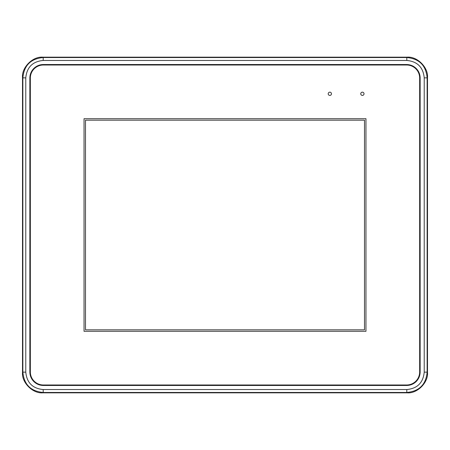 <?xml version="1.0" encoding="UTF-8"?>
<svg xmlns="http://www.w3.org/2000/svg" width="450" height="450" viewBox="0 0 450 450"><rect width="100%" height="100%" fill="white"/><g stroke="black" fill="none" stroke-linecap="round" stroke-linejoin="round"><path stroke-width="0.67" d="M43.341 64.524C39.639 64.575 36.461 65.891 33.801 68.473C31.23 71.117 29.914 74.295 29.852 78.013L29.852 371.987C29.908 375.688 31.224 378.866 33.801 381.527C36.444 384.098 39.628 385.414 43.341 385.476L406.659 385.476C410.361 385.425 413.539 384.109 416.199 381.527C418.77 378.883 420.086 375.705 420.148 371.987L420.148 78.013C420.092 74.312 418.776 71.134 416.199 68.473C413.556 65.903 410.372 64.586 406.659 64.524L43.341 64.524M406.659 385.476C410.361 385.425 413.539 384.109 416.199 381.527C418.77 378.883 420.086 375.705 420.148 371.987M22.5 372.51L22.5 77.49C21.594 67.427 32.754 56.267 42.818 57.172L407.183 57.172C417.246 56.267 428.406 67.427 427.5 77.49L427.5 372.51C428.406 382.573 417.246 393.733 407.183 392.827L42.818 392.827C32.754 393.733 21.594 382.573 22.5 372.51L22.866 372.144L22.866 77.856C24.019 65.464 30.791 58.691 43.189 57.538L406.811 57.538C419.209 58.691 425.981 65.464 427.134 77.856L427.134 372.144C425.981 384.536 419.209 391.309 406.811 392.462L43.189 392.462C30.791 391.309 24.019 384.536 22.866 372.144L25.779 372.144C26.809 382.714 32.614 388.519 43.189 389.548L406.811 389.548C417.386 388.519 423.186 382.714 424.221 372.144L424.221 77.856C423.191 67.286 417.386 61.481 406.811 60.452L43.189 60.452C32.614 61.481 26.814 67.286 25.779 77.856L25.779 372.144M85.5 120.172L85.5 329.827L364.5 329.827L364.5 120.172L85.5 120.172M328.207 93.797A1.626 1.626 0 0 0 329.833 95.422A1.626 1.626 0 0 0 331.464 93.797A1.626 1.626 0 0 0 329.833 92.171A1.626 1.626 0 0 0 328.207 93.797M360.759 93.797A1.626 1.626 0 0 0 362.391 95.422A1.626 1.626 0 0 0 364.016 93.797A1.626 1.626 0 0 0 362.391 92.171A1.626 1.626 0 0 0 360.759 93.797M43.363 65.014A13.022 13.022 0 0 0 30.341 78.036L30.341 371.964A13.022 13.022 0 0 0 43.363 384.986L406.637 384.986A13.022 13.022 0 0 0 419.659 371.964L419.659 78.036A13.022 13.022 0 0 0 406.637 65.014L43.363 65.014M84.038 118.704L84.038 331.296L365.963 331.296L365.963 118.704L84.038 118.704M25.779 77.856L22.866 77.856L22.5 77.49M427.5 372.51L427.134 372.144L424.221 372.144M407.183 392.827L406.811 392.462L406.811 389.548M42.818 392.827L43.189 392.462L43.189 389.548M427.5 77.49L427.134 77.856L424.221 77.856M43.189 60.452L43.189 57.538L42.818 57.172M406.811 60.452L406.811 57.538L407.183 57.172"/></g></svg>
